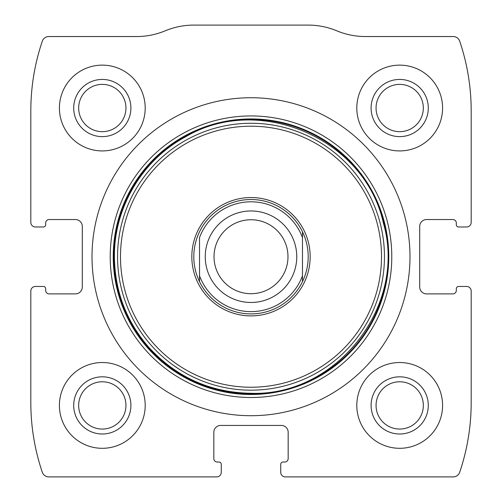<?xml version="1.0" encoding="UTF-8"?>
<svg xmlns="http://www.w3.org/2000/svg" width="502" height="502" viewBox="0 0 502 502"><rect width="100%" height="100%" fill="white"/><g stroke="black" fill="none" stroke-linecap="round" stroke-linejoin="round"><path stroke-width="0.75" d="M30.817 291.034L30.817 402.554A217.322 217.322 0 0 0 42.294 472.238A6.865 6.865 0 0 0 48.794 476.9L216.688 476.9A4.574 4.574 0 0 0 221.263 472.326L221.263 464.319A2.29 2.29 0 0 0 218.972 462.028L217.259 462.028A3.432 3.432 0 0 1 213.827 458.602L213.827 432.291A6.865 6.865 0 0 1 220.692 425.426L281.308 425.426A6.865 6.865 0 0 1 288.173 432.291L288.173 458.602A3.432 3.432 0 0 1 284.741 462.028L283.028 462.028A2.29 2.29 0 0 0 280.737 464.319L280.737 472.326A4.574 4.574 0 0 0 285.312 476.9L453.206 476.9A6.865 6.865 0 0 0 459.706 472.238A217.322 217.322 0 0 0 471.183 402.554L471.183 291.034A4.574 4.574 0 0 0 466.603 286.46L458.602 286.46A2.29 2.29 0 0 0 456.312 288.744L456.312 290.463A3.432 3.432 0 0 1 452.879 293.89L426.574 293.89A6.865 6.865 0 0 1 419.71 287.031L419.71 226.408A6.865 6.865 0 0 1 426.574 219.543L452.879 219.543A3.432 3.432 0 0 1 456.312 222.976L456.312 224.695A2.29 2.29 0 0 0 458.602 226.979L466.603 226.979A4.574 4.574 0 0 0 471.183 222.405L471.183 110.886A217.322 217.322 0 0 0 459.706 41.202A6.865 6.865 0 0 0 453.206 36.539L365.381 36.539A74.346 74.346 0 0 1 336.786 30.817A74.346 74.346 0 0 0 308.19 25.1L193.81 25.1A74.346 74.346 0 0 0 165.214 30.817A74.346 74.346 0 0 1 136.619 36.539L48.794 36.539A6.865 6.865 0 0 0 42.294 41.202A217.322 217.322 0 0 0 30.817 110.886L30.817 222.405A4.574 4.574 0 0 0 35.397 226.979L43.398 226.979A2.29 2.29 0 0 0 45.688 224.695L45.688 222.976A3.432 3.432 0 0 1 49.121 219.543L75.425 219.543A6.865 6.865 0 0 1 82.29 226.408L82.29 287.031A6.865 6.865 0 0 1 75.425 293.89L49.121 293.89A3.432 3.432 0 0 1 45.688 290.463L45.688 288.744A2.29 2.29 0 0 0 43.398 286.46L35.397 286.46A4.574 4.574 0 0 0 30.817 291.034M409.99 256.717A158.99 158.99 0 0 0 251 97.733A158.99 158.99 0 0 0 92.01 256.717A158.99 158.99 0 0 0 251 415.706A158.99 158.99 0 0 0 409.99 256.717M59.412 405.415A42.89 42.89 0 0 1 123.756 368.267A42.89 42.89 0 0 1 123.756 442.557A42.89 42.89 0 0 1 59.412 405.415M59.412 108.024A42.89 42.89 0 0 1 123.756 70.882A42.89 42.89 0 0 1 123.756 145.172A42.89 42.89 0 0 1 59.412 108.024M356.803 405.415A42.89 42.89 0 0 1 421.14 368.267A42.89 42.89 0 0 1 421.14 442.557A42.89 42.89 0 0 1 356.803 405.415M356.803 108.024A42.89 42.89 0 0 1 421.14 70.882A42.89 42.89 0 0 1 421.14 145.172A42.89 42.89 0 0 1 356.803 108.024M371.097 108.024A28.595 28.595 0 0 1 413.993 83.263A28.595 28.595 0 0 1 413.993 132.792A28.595 28.595 0 0 1 371.097 108.024M376.054 108.024A23.644 23.644 0 0 1 411.514 87.549A23.644 23.644 0 0 1 411.514 128.499A23.644 23.644 0 0 1 376.054 108.024M371.097 405.415A28.595 28.595 0 0 1 413.993 380.648A28.595 28.595 0 0 1 413.993 430.176A28.595 28.595 0 0 1 371.097 405.415M376.054 405.415A23.644 23.644 0 0 1 411.514 384.94A23.644 23.644 0 0 1 411.514 425.891A23.644 23.644 0 0 1 376.054 405.415M73.712 108.024A28.595 28.595 0 0 1 116.602 83.263A28.595 28.595 0 0 1 116.602 132.792A28.595 28.595 0 0 1 73.712 108.024M78.663 108.024A23.644 23.644 0 0 1 114.13 87.549A23.644 23.644 0 0 1 114.13 128.499A23.644 23.644 0 0 1 78.663 108.024M73.712 405.415A28.595 28.595 0 0 1 116.602 380.648A28.595 28.595 0 0 1 116.602 430.176A28.595 28.595 0 0 1 73.712 405.415M78.663 405.415A23.644 23.644 0 0 1 114.13 384.94A23.644 23.644 0 0 1 114.13 425.891A23.644 23.644 0 0 1 78.663 405.415M191.827 256.717A59.173 59.173 0 0 1 280.587 205.475A59.173 59.173 0 0 1 280.587 307.964A59.173 59.173 0 0 1 191.827 256.717M193.81 256.717A57.19 57.19 0 0 1 302.474 231.792A57.19 57.19 0 0 1 251 313.907A57.19 57.19 0 0 1 193.81 256.717M199.526 237.615A54.9 54.9 0 0 1 302.474 237.615L302.474 275.824A54.9 54.9 0 0 1 199.526 275.824L199.526 237.615M302.474 275.824L302.474 281.647L302.474 275.824M199.526 281.647L199.526 275.824L199.526 281.647M302.474 231.792L302.474 237.615L302.474 231.792M214.021 256.717A36.979 36.979 0 0 1 269.492 224.695A36.979 36.979 0 0 1 269.492 288.744A36.979 36.979 0 0 1 214.021 256.717M205.249 256.717A45.751 45.751 0 0 1 273.879 217.096A45.751 45.751 0 0 1 273.879 296.343A45.751 45.751 0 0 1 205.249 256.717M110.208 256.717A140.792 140.792 0 0 1 321.393 134.793A140.792 140.792 0 0 1 321.393 378.646A140.792 140.792 0 0 1 110.208 256.717M113.226 256.717A137.774 137.774 0 0 1 319.887 137.404A137.774 137.774 0 0 1 319.887 376.036A137.774 137.774 0 0 1 113.226 256.717M113.797 256.717A137.203 137.203 0 0 1 319.598 137.899A137.203 137.203 0 0 1 319.598 375.54A137.203 137.203 0 0 1 113.797 256.717M117.55 256.717A133.45 133.45 0 0 1 317.728 141.144A133.45 133.45 0 0 1 317.728 372.289A133.45 133.45 0 0 1 117.55 256.717M120.486 256.717A130.514 130.514 0 0 1 316.254 143.691A130.514 130.514 0 0 1 316.254 369.748A130.514 130.514 0 0 1 120.486 256.717M114.418 256.717C114.814 290.978 126.19 321.085 148.548 347.039C176.077 377.134 210.225 392.551 251 393.298C336.924 396.367 407.63 305.21 383.29 222.75C364.898 138.765 259.019 92.952 185.2 137.033C142.16 160.157 113.954 207.866 114.418 256.717"/></g></svg>
